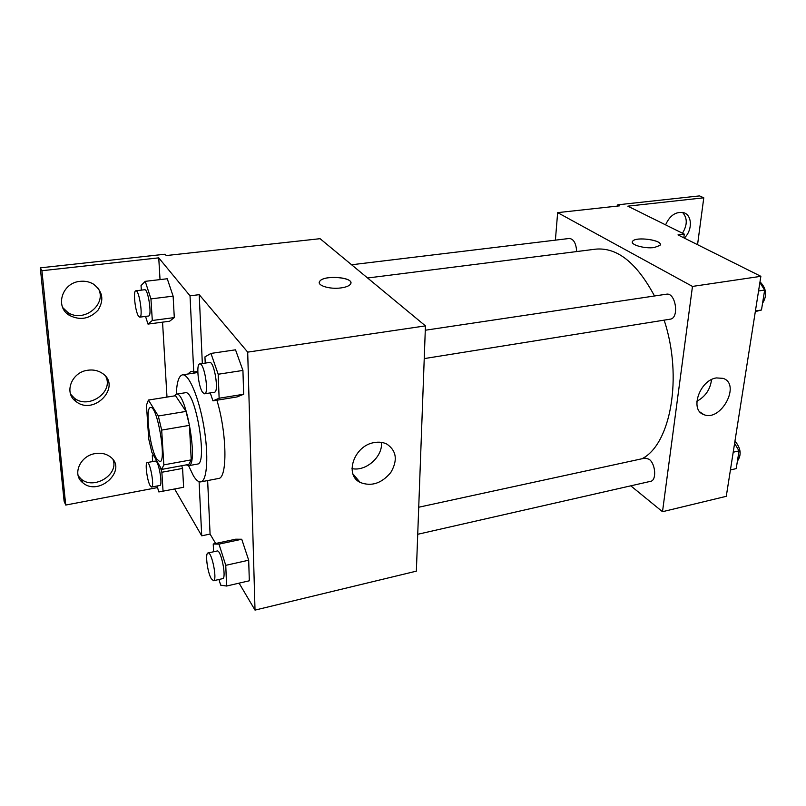 <?xml version="1.0" encoding="UTF-8"?>
<svg xmlns="http://www.w3.org/2000/svg" width="806" height="806" viewBox="0 0 806 806"><rect width="100%" height="100%" fill="white"/><g stroke="black" fill="none" stroke-linecap="round" stroke-linejoin="round"><path stroke-width="1.21" d="M156.606 458.846C149.684 447.864 144.818 407.332 150.521 407.544C157.261 404.884 167.054 462.029 159.8 461.707L156.606 458.846M163.84 464.871L161.684 430.102L158.308 415.997L148.435 400.048L146.46 405.186L148.727 438.968L151.911 452.468L161.674 469.414L163.84 464.871L191.213 459.863L189.45 425.367L161.684 430.102M191.213 459.863L188.795 464.417L161.674 469.414M189.45 425.367L186.015 411.413L175.547 395.726L148.435 400.048M186.267 464.881L188.513 465.717C199.022 466.049 186.065 390.447 176.252 394.184L174.287 395.927M176.252 394.184L185.209 392.754C195.284 388.986 208.2 464.347 197.43 464.075L188.513 465.717M186.015 411.413L158.308 415.997M176.323 394.174C176.776 382.245 178.821 375.808 182.448 374.85C188.765 373.521 198.87 397.197 203.817 426.314C208.855 455.42 207.202 481.071 200.785 481.877C198.588 482.21 196.16 480.225 193.49 475.923L188.594 465.707M216.895 400.219C227.03 433.316 227.574 478.643 218.436 478.502L200.785 481.877M202.336 363.536L199.213 294.674L190.025 295.812L158.742 257.849L41.922 270.725L40.3 267.844L165.089 254.222L166.207 255.562L320.083 238.687L425.447 325.876L247.694 352.131L199.213 294.674M197.46 371.455L196.553 372.704M215.645 543.486L210.074 534.066L207.646 480.567M239.09 583.151L255.018 610.102L247.694 352.131M218.92 579.494L220.703 585.166L226.587 586.033L249.316 580.794L248.691 560.21L241.74 539.244L235.654 539.204L213.237 544L213.58 551.767M210.245 392.895L212.955 400.864L237.065 396.925L243.654 394.245L242.928 370.428L235.513 349.824L210.96 353.421L204.946 356.887L205.218 363.103M210.074 534.066L201.722 535.819L174.64 489.01M157.533 487.57L65.719 505.05L64.107 501.161L40.3 267.844M425.447 325.876L416.359 571.152L255.018 610.102M374.286 442.575C378.951 441.738 383.132 442.242 386.85 444.086C396.542 450.776 397.872 460.226 390.839 472.427C381.651 483.459 371.415 486.794 360.151 482.431C343.971 474.895 354.217 445.446 374.286 442.575M340.998 287.913C329.684 289.566 316.305 285.344 319.74 281.304C323.831 274.463 355.869 277.496 350.419 284.236C349.038 285.999 345.905 287.228 340.998 287.913M351.99 468.588C365.924 471.782 383.021 456.508 381.44 442.383M350.872 282.966C351.678 276.72 323.256 275.209 319.74 281.314L319.297 282.594M201.722 535.819L199.092 481.706M65.719 505.05L41.922 270.725M113.062 459.722C119.056 474.774 93.446 490.29 81.043 478.945L78.192 475.772M98.171 288.216C107.601 304.275 83.34 323.518 67.654 312.295L62.747 307.61M105.979 376.855C113.485 392.451 88.328 409.559 74.394 398.164L70.616 394.225M197.792 371.405L193.742 372.019L190.025 295.812M145.533 316.405L147.992 324.093L169.653 321.221L174.298 317.594L173.119 296.145L167.255 278.755L145.221 281.344L141.04 285.596L141.342 290.14M157.069 486.008L158.842 491.942L183.617 487.287L182.579 468.417L181.733 465.717L182.579 468.417L161.865 472.256L160.243 466.926M187.788 374.044L191.032 371.354L193.742 372.019M166.993 397.086L162.55 322.158M160.031 279.601L158.742 257.849M95.35 453.566C101.133 452.66 106.08 453.738 110.19 456.77C128.104 469.576 99.007 497.161 82.746 482.713C71.885 474.653 80.016 455.652 95.35 453.566M80.167 281.334C84.973 280.841 89.355 281.737 93.315 284.034C102.735 291.208 104.327 299.892 98.09 310.098C89.728 318.975 80.167 320.728 69.397 315.358C54.576 306.814 62.092 282.634 80.167 281.334M87.995 370.206C93.365 369.511 98.1 370.528 102.201 373.249C122.18 385.993 94.443 416.178 76.117 401.6C63.483 393.227 71.432 371.949 87.995 370.206M367.596 277.999L595.856 249.135C617.255 247.271 636.811 262.887 654.492 295.983M664.154 320.143C683.085 377.158 670.572 444.66 641.929 458.775M417.73 534.287L650.593 481.323C656.769 480.537 655.651 463.752 649.092 459.249L645.112 458.08L418.727 507.236M351.587 264.761L569.419 238.455C573.711 239.06 576.129 243.432 576.683 251.563M425.286 330.228L666.421 294.2C675.73 292.155 679.599 318.36 670.129 319.186L424.228 358.599M630.786 485.827L662.502 511.709L692.475 286.422L557.651 212.633L555.394 240.148M662.502 511.709L726.277 496.315L760.864 276.317L677.987 234.909L684.274 234.123L627.844 206.165L703.779 197.802L699.507 195.898L617.759 204.815L619.764 205.822L557.651 212.633M716.363 377.923L723.103 378.357C741.329 384.25 720.765 422.334 703.729 414.556C689.473 410.133 699.608 380.2 716.363 377.923M760.864 276.317L692.475 286.422M654.331 247.523C644.629 248.983 629.577 244.591 632.639 241.276C635.632 236.128 664.204 240.379 659.973 245.387L654.331 247.523M660.255 244.661C661.343 239.714 635.289 236.561 632.629 241.286L632.347 241.991M696.847 401.307C705.482 396.522 710.368 389.288 711.527 379.596M703.779 197.802L697.553 244.692M682.481 212.381C687.508 217.932 687.498 224.884 682.47 233.236M617.759 204.815L617.628 206.054M684.274 234.123L683.81 237.82M665.585 224.864C669.816 215.474 675.811 211.394 683.559 212.643C692.334 214.92 692.676 230.304 684.294 238.062M730.417 469.958L736.21 468.618L739.031 450.917L734.609 443.34M739.031 450.917L733.208 452.216M734.961 441.084C740.916 448.217 741.732 454.896 737.399 461.123M755.313 311.61L761.479 309.998L764.662 290.049L759.867 282.624M761.479 309.998L755.413 310.985M764.662 290.049L758.557 290.986M759.998 281.798C766.466 288.427 767.322 295.58 762.557 303.247M226.587 586.033L225.761 565.328L218.98 544.131L213.237 544M208.019 552.976L217.146 551.002C221.056 549.39 226.839 578.466 222.627 578.658L213.499 580.733L211.253 578.658C207.414 572.28 204.976 553.017 208.019 552.976C211.817 551.385 217.59 580.572 213.499 580.733M249.316 580.794L248.691 560.21L241.74 539.244L218.98 544.131M241.74 539.244L235.654 539.204M248.691 560.21L225.761 565.328M212.955 400.864L219.131 398.235L218.184 374.246L210.96 353.421M199.747 363.919L209.61 362.448C214.265 360.957 219.313 392.29 214.416 392.23L204.583 393.812L202.739 392.542C198.367 387.041 195.908 363.798 199.747 363.919C204.271 362.448 209.359 393.882 204.583 393.812M237.065 396.925L243.654 394.245L219.131 398.235M243.654 394.245L242.928 370.428L218.184 374.246M242.928 370.428L235.513 349.824M153.503 455.239L152.304 455.612L152.697 461.566M163.054 491.237L161.865 472.256M147.236 462.553L155.487 461.062C158.49 459.863 163.054 485.544 159.83 485.484L151.578 487.046L150.118 485.645C147.075 480.517 144.808 462.422 147.236 462.553C150.148 461.375 154.722 487.126 151.578 487.046M183.617 487.287L182.579 468.417M147.992 324.093L152.304 320.496L150.944 298.895L145.221 281.344M135.841 290.805L144.697 289.737C148.153 288.639 152.243 316.264 148.596 316.002L139.781 317.151L138.622 316.315C135.247 312.033 132.889 290.533 135.841 290.805C139.206 289.717 143.337 317.423 139.781 317.151M169.653 321.221L174.298 317.594L152.304 320.496M174.298 317.594L173.119 296.145L150.944 298.895M173.119 296.145L167.255 278.755M197.823 372.513L182.448 374.85M360.151 482.431L352.957 473.938M76.117 401.6L74.394 398.164M69.397 315.358L67.654 312.295M82.746 482.713L81.043 478.945M703.729 414.556L700.102 412.108"/></g></svg>
